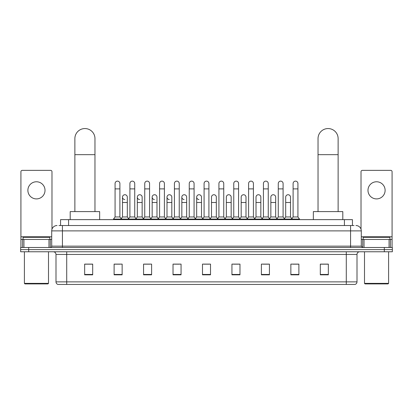 <?xml version="1.0" encoding="UTF-8"?>
<svg xmlns="http://www.w3.org/2000/svg" width="413" height="413" viewBox="0 0 413 413"><rect width="100%" height="100%" fill="white"/><g stroke="black" fill="none" stroke-linecap="round" stroke-linejoin="round"><path stroke-width="0.62" d="M60.556 225.529L60.556 219.633L352.444 219.633L352.444 225.529M59.069 225.529L354.055 225.529M58.945 225.529L62.425 225.529L62.425 230.882L51.713 230.882L51.713 246.148A1.337 1.337 0 0 1 50.376 247.485M57.071 225.529A5.354 5.354 0 0 0 51.713 230.882M355.929 225.529A5.354 5.354 0 0 1 361.287 230.882L361.287 246.148L362.624 247.485M28.683 247.485L20.65 247.485L20.65 249.628L28.683 249.628L20.65 249.628L20.65 251.77L28.683 251.77L28.683 249.628L384.317 249.628L28.683 249.628L28.683 247.485L384.317 247.485L384.317 249.628L392.35 249.628L384.317 249.628L384.317 251.77L28.683 251.77M384.317 251.77L392.35 251.77L392.35 247.485L384.317 247.485M357.002 281.873C356.925 283.153 356.285 284.01 355.072 284.443L346.29 284.443L346.29 281.873L357.002 281.873L357.002 254.449A2.679 2.679 0 0 1 359.677 251.77M346.29 284.443L57.928 284.443A2.679 2.679 0 0 1 55.998 281.873L55.998 254.449C55.843 252.823 54.95 251.93 53.323 251.77M328.345 274.826L328.345 264.113L320.312 264.113L320.312 274.826L328.345 274.826M298.888 274.826L298.888 264.113L290.855 264.113L290.855 274.826L298.888 274.826M269.431 274.826L269.431 264.113L261.398 264.113L261.398 274.826L269.431 274.826M239.974 274.826L239.974 264.113L231.941 264.113L231.941 274.826L239.974 274.826M92.688 274.826L92.688 264.113L84.655 264.113L84.655 274.826L92.688 274.826M122.145 274.826L122.145 264.113L114.112 264.113L114.112 274.826L122.145 274.826M151.602 274.826L151.602 264.113L143.569 264.113L143.569 274.826L151.602 274.826M181.059 274.826L181.059 264.113L173.026 264.113L173.026 274.826L181.059 274.826M210.516 274.826L210.516 264.113L202.484 264.113L202.484 274.826L210.516 274.826M263.164 264.17L268.522 264.17M292.838 264.17L298.191 264.17M174.152 264.17L179.505 264.17M144.478 264.17L149.836 264.17M114.809 264.17L120.162 264.17M233.495 264.17L238.848 264.17M203.821 264.17L209.179 264.17M92.688 264.17L84.655 264.17M328.345 264.17L320.312 264.17M36.452 181.772A8.57 8.57 0 0 0 27.883 190.336A8.57 8.57 0 0 0 36.452 198.906A8.57 8.57 0 0 0 45.017 190.336A8.57 8.57 0 0 0 36.452 181.772M48.971 247.485L48.971 239.452L23.928 239.452L23.928 247.485M51.981 229.21L51.981 171.7A1.337 1.337 0 0 0 50.644 170.362L22.256 170.362A1.337 1.337 0 0 0 20.918 171.7L20.918 239.452L23.928 239.452M48.971 239.452L51.713 239.452M20.918 247.485L20.918 239.452M47.965 283.907L24.935 283.907L24.398 283.37L48.502 283.37L47.965 283.907M24.398 251.77L24.398 283.37M48.502 251.77L48.502 283.37M49.839 239.452L49.839 237.31L23.061 237.31L23.061 239.452M74.877 211.601L74.877 138.603A10.041 10.041 0 0 1 84.923 128.557A10.041 10.041 0 0 1 94.964 138.603A10.041 10.041 0 0 0 84.923 128.557M94.964 211.601L94.964 138.603M99.652 219.633L99.652 211.601L70.195 211.601L70.195 219.633M318.036 211.601L318.036 138.603A10.041 10.041 0 0 1 328.077 128.557A10.041 10.041 0 0 1 338.123 138.603A10.041 10.041 0 0 0 328.077 128.557M338.123 211.601L338.123 138.603M342.805 219.633L342.805 211.601L313.348 211.601L313.348 219.633M115.072 188.891L119.894 188.891L119.894 216.959L115.072 216.959L115.072 183.537A2.411 2.411 0 0 1 117.638 181.131A2.411 2.411 0 0 1 119.894 183.537A2.411 2.411 0 0 0 117.638 181.131M115.072 216.959L113.467 219.102L113.467 219.633M119.894 216.959L121.499 219.102L113.467 219.102M129.909 216.959L129.909 188.891L134.731 188.891L134.731 216.959L129.909 216.959L128.304 219.102L121.499 219.102L121.499 219.633M129.909 188.891L129.909 183.537A2.411 2.411 0 0 1 132.47 181.131A2.411 2.411 0 0 1 134.731 183.537A2.411 2.411 0 0 0 132.47 181.131M134.731 216.959L136.336 219.102L128.304 219.102L128.304 219.633M144.746 216.959L144.746 188.891L149.568 188.891L149.568 216.959L144.746 216.959L143.141 219.102L136.336 219.102L136.336 219.633M144.746 188.891L144.746 183.537A2.411 2.411 0 0 1 147.307 181.131A2.411 2.411 0 0 1 149.568 183.537A2.411 2.411 0 0 0 147.307 181.131M149.568 216.959L151.173 219.102L143.141 219.102L143.141 219.633M159.583 216.959L159.583 188.891L164.405 188.891L164.405 216.959L159.583 216.959L157.978 219.102L151.173 219.102L151.173 219.633M159.583 188.891L159.583 183.537A2.411 2.411 0 0 1 162.144 181.131A2.411 2.411 0 0 1 164.405 183.537A2.411 2.411 0 0 0 162.144 181.131M164.405 216.959L166.011 219.102L157.978 219.102L157.978 219.633M174.42 216.959L174.42 188.891L179.237 188.891L179.237 216.959L174.42 216.959L172.81 219.102L166.011 219.102L166.011 219.633M174.42 188.891L174.42 183.537A2.411 2.411 0 0 1 176.981 181.131A2.411 2.411 0 0 1 179.237 183.537A2.411 2.411 0 0 0 176.981 181.131M179.237 216.959L180.848 219.102L172.81 219.102L172.81 219.633M189.252 216.959L189.252 188.891L194.074 188.891L194.074 216.959L189.252 216.959L187.647 219.102L180.848 219.102L180.848 219.633M189.252 188.891L189.252 183.537A2.411 2.411 0 0 1 191.818 181.131A2.411 2.411 0 0 1 194.074 183.537A2.411 2.411 0 0 0 191.818 181.131M194.074 216.959L195.679 219.102L187.647 219.102L187.647 219.633M204.089 216.959L204.089 188.891L208.911 188.891L208.911 216.959L204.089 216.959L202.484 219.102L195.679 219.102L195.679 219.633M204.089 188.891L204.089 183.537A2.411 2.411 0 0 1 206.65 181.131A2.411 2.411 0 0 1 208.911 183.537A2.411 2.411 0 0 0 206.65 181.131M208.911 216.959L210.516 219.102L202.484 219.102L202.484 219.633M218.926 216.959L218.926 188.891L223.748 188.891L223.748 216.959L218.926 216.959L217.321 219.102L210.516 219.102L210.516 219.633M218.926 188.891L218.926 183.537A2.411 2.411 0 0 1 221.487 181.131A2.411 2.411 0 0 1 223.748 183.537A2.411 2.411 0 0 0 221.487 181.131M223.748 216.959L225.353 219.102L217.321 219.102L217.321 219.633M233.763 216.959L233.763 188.891L238.58 188.891L238.58 216.959L233.763 216.959L232.152 219.102L225.353 219.102L225.353 219.633M233.763 188.891L233.763 183.537A2.411 2.411 0 0 1 236.324 181.131A2.411 2.411 0 0 1 238.58 183.537A2.411 2.411 0 0 0 236.324 181.131M238.58 216.959L240.19 219.102L232.152 219.102L232.152 219.633M248.595 216.959L248.595 188.891L253.417 188.891L253.417 216.959L248.595 216.959L246.989 219.102L240.19 219.102L240.19 219.633M248.595 188.891L248.595 183.537A2.411 2.411 0 0 1 251.161 181.131A2.411 2.411 0 0 1 253.417 183.537A2.411 2.411 0 0 0 251.161 181.131M253.417 216.959L255.022 219.102L246.989 219.102L246.989 219.633M263.432 216.959L263.432 188.891L268.254 188.891L268.254 216.959L263.432 216.959L261.827 219.102L255.022 219.102L255.022 219.633M263.432 188.891L263.432 183.537A2.411 2.411 0 0 1 265.993 181.131A2.411 2.411 0 0 1 268.254 183.537A2.411 2.411 0 0 0 265.993 181.131M268.254 216.959L269.859 219.102L261.827 219.102L261.827 219.633M278.269 216.959L278.269 188.891L283.091 188.891L283.091 216.959L278.269 216.959L276.664 219.102L269.859 219.102L269.859 219.633M278.269 188.891L278.269 183.537A2.411 2.411 0 0 1 280.83 181.131A2.411 2.411 0 0 1 283.091 183.537A2.411 2.411 0 0 0 280.83 181.131M283.091 216.959L284.696 219.102L276.664 219.102L276.664 219.633M293.106 216.959L293.106 188.891L297.928 188.891L297.928 216.959L293.106 216.959L291.501 219.102L284.696 219.102L284.696 219.633M293.106 188.891L293.106 183.537A2.411 2.411 0 0 1 295.667 181.131A2.411 2.411 0 0 1 297.928 183.537A2.411 2.411 0 0 0 295.667 181.131M297.928 216.959L299.533 219.102L291.501 219.102L291.501 219.633M299.533 219.102L299.533 219.633M124.752 199.546A2.411 2.411 0 0 1 122.491 197.14A2.411 2.411 0 0 1 125.056 194.735A2.411 2.411 0 0 1 127.312 197.14L127.312 202.494L122.491 202.494L122.491 197.14M127.312 202.494L127.312 216.959L122.491 216.959L122.491 202.494M122.491 216.959L121.195 218.689M127.312 216.959L128.613 218.689M139.589 199.546A2.411 2.411 0 0 1 137.328 197.14A2.411 2.411 0 0 1 139.888 194.735A2.411 2.411 0 0 1 142.149 197.14L142.149 202.494L137.328 202.494L137.328 197.14M142.149 202.494L142.149 216.959L137.328 216.959L137.328 202.494M137.328 216.959L136.032 218.689M142.149 216.959L143.445 218.689M154.421 199.546A2.411 2.411 0 0 1 152.165 197.14A2.411 2.411 0 0 1 154.725 194.735A2.411 2.411 0 0 1 156.986 197.14L156.986 202.494L152.165 202.494L152.165 197.14M156.986 202.494L156.986 216.959L152.165 216.959L152.165 202.494M152.165 216.959L150.864 218.689M156.986 216.959L158.282 218.689M169.258 199.546A2.411 2.411 0 0 1 167.002 197.14A2.411 2.411 0 0 1 169.562 194.735A2.411 2.411 0 0 1 171.818 197.14L171.818 202.494L167.002 202.494L167.002 197.14M171.818 202.494L171.818 216.959L167.002 216.959L167.002 202.494M167.002 216.959L165.701 218.689M171.818 216.959L173.119 218.689M184.095 199.546A2.411 2.411 0 0 1 181.834 197.14A2.411 2.411 0 0 1 184.399 194.735A2.411 2.411 0 0 1 186.655 197.14L186.655 202.494L181.834 202.494L181.834 197.14M186.655 202.494L186.655 216.959L181.834 216.959L181.834 202.494M181.834 216.959L180.538 218.689M186.655 216.959L187.956 218.689M198.932 199.546A2.411 2.411 0 0 1 196.671 197.14A2.411 2.411 0 0 1 199.231 194.735A2.411 2.411 0 0 1 201.492 197.14L201.492 202.494L196.671 202.494L196.671 197.14M201.492 202.494L201.492 216.959L196.671 216.959L196.671 202.494M196.671 216.959L195.375 218.689M201.492 216.959L202.793 218.689M211.508 197.14A2.411 2.411 0 0 1 214.068 194.735A2.411 2.411 0 0 1 216.329 197.14L216.329 202.494L211.508 202.494L211.508 197.14M216.329 202.494L216.329 216.959L211.508 216.959L211.508 202.494M211.508 216.959L210.207 218.689M216.329 216.959L217.625 218.689M226.345 197.14A2.411 2.411 0 0 1 228.905 194.735A2.411 2.411 0 0 1 231.166 197.14L231.166 202.494L226.345 202.494L226.345 197.14M231.166 202.494L231.166 216.959L226.345 216.959L226.345 202.494M226.345 216.959L225.044 218.689M231.166 216.959L232.462 218.689M241.182 197.14A2.411 2.411 0 0 1 243.742 194.735A2.411 2.411 0 0 1 245.998 197.14L245.998 202.494L241.182 202.494L241.182 197.14M245.998 202.494L245.998 216.959L241.182 216.959L241.182 202.494M241.182 216.959L239.881 218.689M245.998 216.959L247.299 218.689M256.014 197.14A2.411 2.411 0 0 1 258.579 194.735A2.411 2.411 0 0 1 260.835 197.14L260.835 202.494L256.014 202.494L256.014 197.14M260.835 202.494L260.835 216.959L256.014 216.959L256.014 202.494M256.014 216.959L254.718 218.689M260.835 216.959L262.136 218.689M270.851 197.14A2.411 2.411 0 0 1 273.411 194.735A2.411 2.411 0 0 1 275.672 197.14L275.672 202.494L270.851 202.494L270.851 197.14M275.672 202.494L275.672 216.959L270.851 216.959L270.851 202.494M270.851 216.959L269.555 218.689M275.672 216.959L276.968 218.689M285.688 197.14A2.411 2.411 0 0 1 288.248 194.735A2.411 2.411 0 0 1 290.509 197.14L290.509 202.494L285.688 202.494L285.688 197.14M290.509 202.494L290.509 216.959L285.688 216.959L285.688 202.494M285.688 216.959L284.387 218.689M290.509 216.959L291.805 218.689M376.548 181.772A8.57 8.57 0 0 0 367.983 190.336A8.57 8.57 0 0 0 376.548 198.906A8.57 8.57 0 0 0 385.117 190.336A8.57 8.57 0 0 0 376.548 181.772M389.072 247.485L389.072 239.452L364.029 239.452L364.029 247.485M389.072 239.452L392.082 239.452L392.082 171.7A1.337 1.337 0 0 0 390.744 170.362L362.356 170.362A1.337 1.337 0 0 0 361.019 171.7L361.019 229.21M361.287 239.452L364.029 239.452M392.082 239.452L392.082 247.485M388.065 283.907L365.035 283.907L364.498 283.37L388.602 283.37L388.065 283.907M364.498 251.77L364.498 283.37M388.602 251.77L388.602 283.37M389.939 239.452L389.939 237.31L363.161 237.31L363.161 239.452M68.589 225.529L68.589 219.633M344.411 225.529L344.411 219.633M62.425 247.485L62.425 246.148L361.287 246.148M51.713 246.148L62.425 246.148L62.425 230.882L350.575 230.882L350.575 247.485M361.287 230.882L350.575 230.882L350.575 225.529M346.29 251.77L346.29 254.449L55.998 254.449M357.002 254.449L346.29 254.449L346.29 281.873L66.71 281.873L66.71 284.443M55.998 281.873L66.71 281.873L66.71 251.77M210.516 274.454L202.484 274.454M181.059 274.454L173.026 274.454M151.602 274.454L143.569 274.454M122.145 274.454L114.112 274.454M92.688 274.454L84.655 274.454M239.974 274.454L231.941 274.454M269.431 274.454L261.398 274.454M298.888 274.454L290.855 274.454M328.345 274.454L320.312 274.454M51.713 236.773L20.918 236.773M50.288 239.452L50.288 247.485M20.939 239.452L20.939 247.485M22.612 247.485L22.612 239.452M74.877 154.668L94.964 154.668M318.036 154.668L338.123 154.668M392.082 236.773L361.287 236.773M392.061 247.485L392.061 239.452M390.388 239.452L390.388 247.485M362.712 247.485L362.712 239.452M119.894 188.891L119.894 183.537M134.731 188.891L134.731 183.537M149.568 188.891L149.568 183.537M164.405 188.891L164.405 183.537M179.237 188.891L179.237 183.537M194.074 188.891L194.074 183.537M208.911 188.891L208.911 183.537M223.748 188.891L223.748 183.537M238.58 188.891L238.58 183.537M253.417 188.891L253.417 183.537M268.254 188.891L268.254 183.537M283.091 188.891L283.091 183.537M297.928 188.891L297.928 183.537"/></g></svg>
